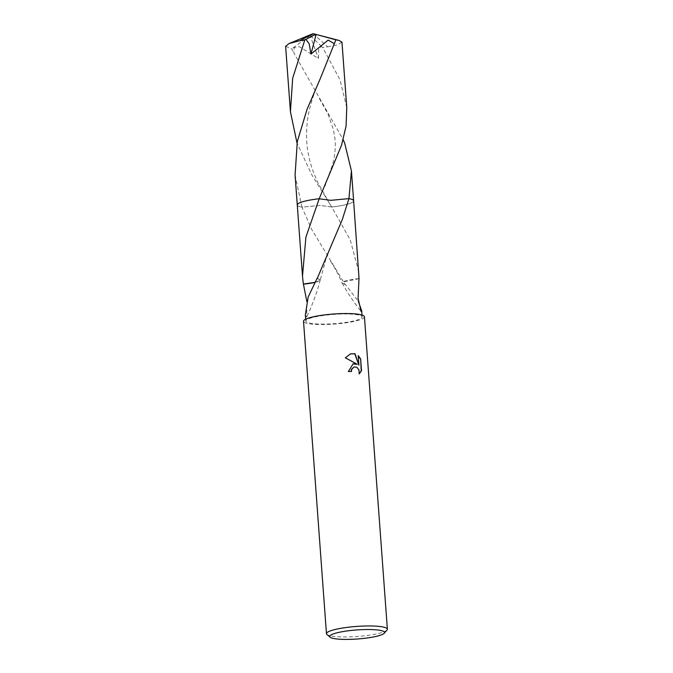 <?xml version="1.0" encoding="UTF-8"?>
<svg xmlns="http://www.w3.org/2000/svg" width="673" height="673" viewBox="0 0 673 673"><rect width="100%" height="100%" fill="white"/><g stroke="black" fill="none" stroke-linecap="round" stroke-linejoin="round"><path stroke-width="0.5" stroke-dasharray="3.37 2.52" d="M387.009 630.096A30.537 5.039 -4.2 0 1 340.412 636.885A30.537 5.039 -4.2 0 1 326.952 634.504M364.438 316.798A30.537 5.039 -4.2 0 1 348.715 322.409A30.537 5.039 -4.2 0 1 317.471 324.462A30.537 5.039 -4.2 0 1 303.515 321.273M349.245 314.022A28.249 4.661 -4.2 0 1 362.15 316.966A28.249 4.661 -4.2 0 1 347.613 322.157A28.249 4.661 -4.2 0 1 318.708 324.058A28.249 4.661 -4.2 0 1 305.803 321.105A28.249 4.661 -4.2 0 1 320.34 315.923A28.249 4.661 -4.2 0 1 349.245 314.022M358.844 271.934L350.204 239.756L331.713 206.998L320.18 205.433L301.941 207.141L311.776 229.569L345.106 284.452A28.249 4.661 175.8 0 0 345.308 284.418L358.322 301.235M353.619 200.815A28.249 4.661 -4.2 0 1 353.518 201.277A28.249 4.661 -4.2 0 1 331.713 206.998L311.473 174.282L297.02 143.055M352.913 363.967L348.118 371.605A30.033 4.955 -4.2 0 1 351.129 371.597L351.121 371.504M353.956 366.995L356.513 367.315L357.809 368.442L358.709 370.057L359.18 373.944M350.347 353.905L345.089 357.927L357.043 364.396M358.221 355.95L358.616 365.254M314.804 282.408A18.836 3.104 175.8 0 0 319.801 280.532L314.829 282.357M317.109 278.336L320.23 279.968L319.801 280.532M305.349 314.981L306.695 316.966L306.863 301.58M317.311 278.302L320.314 279.884L319.801 280.548M295.077 175.056L301.941 207.141A28.249 4.661 -4.2 0 1 297.441 205.391A28.249 4.661 -4.2 0 1 297.273 204.954M297.281 205.038A28.258 4.661 -4.2 0 0 301.941 207.141A28.249 4.661 -4.2 0 1 297.432 205.391A28.249 4.661 -4.2 0 1 297.273 205.013M331.713 206.99A28.258 4.661 -4.2 0 0 349.136 203.717A28.258 4.661 -4.2 0 0 353.628 200.899A28.249 4.661 -4.2 0 1 353.527 201.269A28.249 4.661 -4.2 0 1 331.705 206.99L320.18 205.433L301.941 207.141M345.106 284.452L342.136 283.173L342.616 282.197L358.995 278.656M358.995 278.605A18.836 3.104 175.8 0 0 342.616 282.197M345.308 284.418L342.237 283.173L342.624 282.206M346.772 107.562L340.033 79.91L322.72 47.556L321.484 46.429L318.724 49.036L318.422 58.475L299.325 46.656L294.21 47.632L293.899 53.066L343.18 139.673M321.484 46.429L311.111 36.249L313.021 33.65L327.684 46.832A28.249 4.661 -4.2 0 1 322.72 47.556M327.684 46.832L337.459 44.864L341.968 42.18M348.951 198.619L330.712 200.327L319.179 198.771M285.621 46.319L291.737 48.793L293.899 53.066M311.111 36.249L310.144 35.694L318.422 58.475M311.119 36.325L313.021 33.65L315.183 34.584M310.144 35.694L291.737 48.793M362.007 315.057L362.15 316.966M320.23 279.968C317.126 292.099 312.609 304.432 306.695 316.966M332.496 242.558L325.799 259.307L320.314 279.884M305.66 319.195L305.803 321.105M330.62 261.343C333.657 265.911 338.94 275.114 342.145 283.173M342.237 283.173C347.024 292.107 353.317 301.563 361.123 311.54M325.009 185.563L332.681 164.38C335.095 154.369 335.844 145.755 334.927 138.545L333.429 129.628L328.054 114.2L318.514 96.962M320.457 78.186C315.258 89.955 311.692 100.067 309.757 108.538C307.334 117.43 306.299 128.055 306.652 140.405C307.258 150.887 309.387 161.116 313.038 171.102L317.378 181.634L329.711 203.843"/><path stroke-width="1.01" d="M354.158 363.681L357.313 364.303L345.375 357.834L350.49 353.855L355.041 353.737L358.902 365.161L358.196 355.554L360.635 358.919L361.502 370.773L359.18 373.944L358.995 369.965L356.791 367.222L354.099 366.945L351.71 369.334L351.407 371.504A30.537 5.039 175.8 0 0 348.404 371.513L353.047 363.925L354.158 363.681M330.165 637.205L326.952 634.504A30.537 5.039 -4.2 0 1 326.464 633.697A30.537 5.039 -4.2 0 1 342.178 628.094A30.537 5.039 -4.2 0 1 373.422 626.033A30.537 5.039 -4.2 0 1 387.379 629.221A30.537 5.039 -4.2 0 1 387.009 630.096L384.224 633.243A27.484 4.534 -4.2 0 1 342.288 639.35A27.484 4.534 -4.2 0 1 330.165 637.205A27.484 4.534 -4.2 0 1 341.901 631.77A27.484 4.534 -4.2 0 1 371.992 629.583A27.484 4.534 -4.2 0 1 384.224 633.243M326.464 633.697L303.515 321.273A30.537 5.039 -4.2 0 1 319.238 315.671A30.537 5.039 -4.2 0 1 350.482 313.61A30.537 5.039 -4.2 0 1 364.438 316.798L387.379 629.221M358.322 301.235L361.704 310.85L361.123 311.54L358.078 298.391L358.995 278.605A28.249 4.661 -4.2 0 1 359.046 278.656L353.619 200.815A28.258 4.661 -4.2 0 1 353.628 200.899A28.249 4.661 -4.2 0 0 348.951 198.619A28.249 4.661 -4.2 0 1 353.619 200.815A28.258 4.661 -4.2 0 0 348.951 198.619L342.305 219.533L317.311 278.302A28.249 4.661 175.8 0 0 317.109 278.336L308.167 297.003L305.349 314.981L305.66 319.195M351.121 371.504L351.432 369.427L353.956 366.995M359.231 373.767L361.216 370.865L360.635 358.919M352.913 363.967L357.313 364.303M360.341 359.012L358.221 355.95M358.902 365.161L354.764 353.83L350.347 353.905M306.863 301.58L303.422 284.124A18.836 3.104 175.8 0 0 314.804 282.408M303.422 284.124A28.249 4.661 -4.2 0 1 303.372 284.073L302.497 276.073L305.912 237.132L319.179 198.771L330.712 200.327L348.951 198.628L351.432 170.925L353.628 200.806M314.829 282.357L303.372 284.073M302.497 276.073L297.273 204.954A28.249 4.661 -4.2 0 1 319.179 198.771L341.556 145.175L346.065 126.078L346.772 107.562L341.968 42.18L339.049 40.439L335.869 39.825L320.457 78.186L307.031 109.379L297.315 141.54L295.077 175.056L297.264 204.945A28.258 4.661 -4.2 0 1 301.756 202.035A28.258 4.661 -4.2 0 1 319.179 198.771A28.249 4.661 -4.2 0 0 297.273 205.013M343.18 139.673L344.685 143.223L351.432 170.925M297.02 143.055L290.425 111.701L292.671 78.228L304.802 39.968L305.912 39.379L309.185 43.779L310.943 54.092L328.146 40.136L334.296 43.661M305.912 39.387L315.183 34.508L313.021 33.65L299.838 40.691A28.249 4.661 -4.2 0 1 304.802 39.968M299.838 40.691L288.995 43.602L285.621 46.319L290.425 111.701M315.183 34.508L316.108 34.483L310.943 54.092M316.108 34.483L335.869 39.825M361.704 310.85L362.007 315.057M325.009 185.563L325.261 184.999M339.049 40.439L313.021 33.65L288.995 43.602"/></g></svg>
